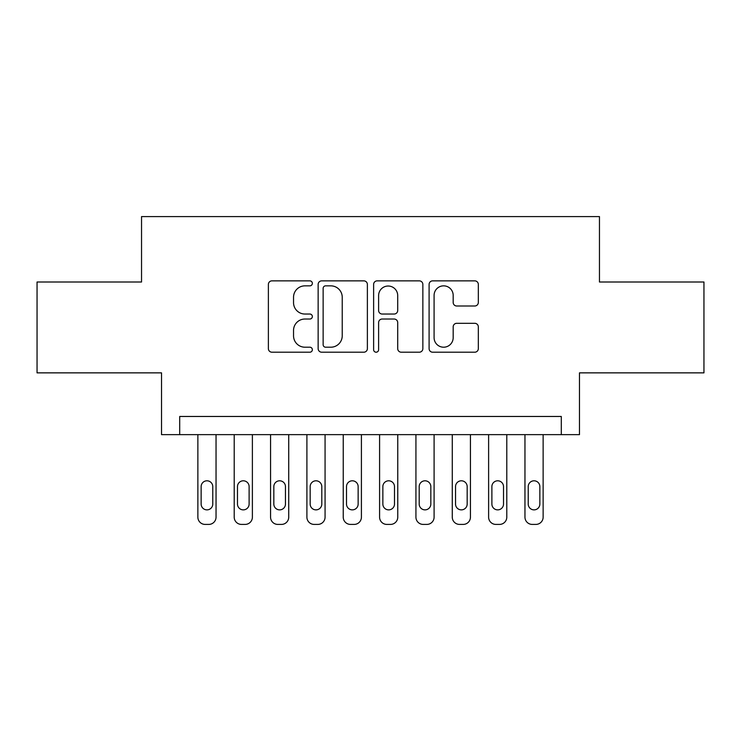 <?xml version="1.0" encoding="UTF-8"?>
<svg xmlns="http://www.w3.org/2000/svg" width="741" height="741" viewBox="0 0 741 741"><rect width="100%" height="100%" fill="white"/><g stroke="black" fill="none" stroke-linecap="round" stroke-linejoin="round"><path stroke-width="1.11" d="M312.35 283.358A2.501 2.501 0 0 0 309.858 280.858L271.956 280.858A3.566 3.566 0 0 0 268.381 284.424L268.381 348.64A3.566 3.566 0 0 0 271.956 352.207L309.858 352.207A2.501 2.501 0 0 0 312.35 349.706A2.501 2.501 0 0 0 309.858 347.205L304.949 347.205A11.411 11.411 0 0 1 293.538 335.793L293.538 330.44A11.411 11.411 0 0 1 304.949 319.028L309.858 319.028A2.501 2.501 0 0 0 312.35 316.527A2.501 2.501 0 0 0 309.858 314.036L304.949 314.036A11.411 11.411 0 0 1 293.538 302.615L293.538 297.271A11.411 11.411 0 0 1 304.949 285.85L309.858 285.85A2.501 2.501 0 0 0 312.35 283.358M474.759 306.005A3.566 3.566 0 0 0 478.325 302.439L478.325 284.424A3.566 3.566 0 0 0 474.759 280.858L432.661 280.858A3.566 3.566 0 0 0 429.095 284.424L429.095 348.64A3.566 3.566 0 0 0 432.661 352.207L474.759 352.207A3.566 3.566 0 0 0 478.325 348.64L478.325 326.874A3.566 3.566 0 0 0 474.759 323.308L456.743 323.308A3.566 3.566 0 0 0 453.177 326.874L453.177 337.664A9.54 9.54 0 0 1 443.627 347.205A9.54 9.54 0 0 1 434.087 337.664L434.087 295.39A9.54 9.54 0 0 1 443.627 285.85A9.54 9.54 0 0 1 453.177 295.39L453.177 302.439A3.566 3.566 0 0 0 456.743 306.005L474.759 306.005M561.298 434.643L579.471 434.643L579.471 372.862L703.95 372.862L703.95 282.006L599.46 282.006L599.46 216.585L141.54 216.585L141.54 282.006L37.05 282.006L37.05 372.862L161.529 372.862L161.529 434.643L561.298 434.643L561.298 416.47L179.702 416.47L179.702 434.643M367.379 284.424A3.566 3.566 0 0 0 363.812 280.858L321.714 280.858A3.566 3.566 0 0 0 318.148 284.424L318.148 348.64A3.566 3.566 0 0 0 321.714 352.207L363.812 352.207A3.566 3.566 0 0 0 367.379 348.64L367.379 284.424M377.188 280.858L419.286 280.858A3.566 3.566 0 0 1 422.852 284.424L422.852 348.64A3.566 3.566 0 0 1 419.286 352.207L401.27 352.207A3.566 3.566 0 0 1 397.704 348.64L397.704 322.594A3.566 3.566 0 0 0 394.138 319.028L382.18 319.028A3.566 3.566 0 0 0 378.614 322.594L378.614 349.706A2.501 2.501 0 0 1 376.122 352.207A2.501 2.501 0 0 1 373.621 349.706L373.621 284.424A3.566 3.566 0 0 1 377.188 280.858M325.642 285.85A2.501 2.501 0 0 0 323.141 288.351L323.141 344.713A2.501 2.501 0 0 0 325.642 347.205L330.81 347.205A11.411 11.411 0 0 0 342.231 335.793L342.231 297.271A11.411 11.411 0 0 0 330.81 285.85L325.642 285.85M397.704 295.576A9.54 9.54 0 0 0 388.154 286.026A9.54 9.54 0 0 0 378.614 295.576L378.614 310.47A3.566 3.566 0 0 0 382.18 314.036L394.138 314.036A3.566 3.566 0 0 0 397.704 310.47L397.704 295.576M216.039 434.643L216.039 517.144A7.271 7.271 90 0 1 208.777 524.415L205.137 524.415A7.271 7.271 90 0 1 197.866 517.144L197.866 434.643M212.769 504.065L212.769 486.615A5.817 5.817 90 0 0 206.952 480.798A5.817 5.817 90 0 0 201.144 486.615L201.144 504.065A5.817 5.817 90 0 0 206.952 509.873A5.817 5.817 90 0 0 212.769 504.065M252.385 434.643L252.385 517.144A7.271 7.271 90 0 1 245.114 524.415L241.483 524.415A7.271 7.271 90 0 1 234.212 517.144L234.212 434.643M249.115 504.065L249.115 486.615A5.817 5.817 90 0 0 243.298 480.798A5.817 5.817 90 0 0 237.481 486.615L237.481 504.065A5.817 5.817 90 0 0 243.298 509.873A5.817 5.817 90 0 0 249.115 504.065M288.731 434.643L288.731 517.144A7.271 7.271 90 0 1 281.46 524.415L277.829 524.415A7.271 7.271 90 0 1 270.558 517.144L270.558 434.643M285.461 504.065L285.461 486.615A5.817 5.817 90 0 0 279.644 480.798A5.817 5.817 90 0 0 273.827 486.615L273.827 504.065A5.817 5.817 90 0 0 279.644 509.873A5.817 5.817 90 0 0 285.461 504.065M325.067 434.643L325.067 517.144A7.271 7.271 90 0 1 317.806 524.415L314.165 524.415A7.271 7.271 90 0 1 306.904 517.144L306.904 434.643M321.798 504.065L321.798 486.615A5.817 5.817 90 0 0 315.981 480.798A5.817 5.817 90 0 0 310.173 486.615L310.173 504.065A5.817 5.817 90 0 0 315.981 509.873A5.817 5.817 90 0 0 321.798 504.065M361.413 434.643L361.413 517.144A7.271 7.271 90 0 1 354.142 524.415L350.512 524.415A7.271 7.271 90 0 1 343.24 517.144L343.24 434.643M358.144 504.065L358.144 486.615A5.817 5.817 90 0 0 352.327 480.798A5.817 5.817 90 0 0 346.51 486.615L346.51 504.065A5.817 5.817 90 0 0 352.327 509.873A5.817 5.817 90 0 0 358.144 504.065M397.76 434.643L397.76 517.144A7.271 7.271 90 0 1 390.488 524.415L386.858 524.415A7.271 7.271 90 0 1 379.587 517.144L379.587 434.643M394.49 504.065L394.49 486.615A5.817 5.817 90 0 0 388.673 480.798A5.817 5.817 90 0 0 382.856 486.615L382.856 504.065A5.817 5.817 90 0 0 388.673 509.873A5.817 5.817 90 0 0 394.49 504.065M434.096 434.643L434.096 517.144A7.271 7.271 90 0 1 426.835 524.415L423.194 524.415A7.271 7.271 90 0 1 415.933 517.144L415.933 434.643M430.827 504.065L430.827 486.615A5.817 5.817 90 0 0 425.019 480.798A5.817 5.817 90 0 0 419.202 486.615L419.202 504.065A5.817 5.817 90 0 0 425.019 509.873A5.817 5.817 90 0 0 430.827 504.065M470.442 434.643L470.442 517.144A7.271 7.271 90 0 1 463.171 524.415L459.54 524.415A7.271 7.271 90 0 1 452.269 517.144L452.269 434.643M467.173 504.065L467.173 486.615A5.817 5.817 90 0 0 461.356 480.798A5.817 5.817 90 0 0 455.539 486.615L455.539 504.065A5.817 5.817 90 0 0 461.356 509.873A5.817 5.817 90 0 0 467.173 504.065M506.788 434.643L506.788 517.144A7.271 7.271 90 0 1 499.517 524.415L495.886 524.415A7.271 7.271 90 0 1 488.615 517.144L488.615 434.643M503.519 504.065L503.519 486.615A5.817 5.817 90 0 0 497.702 480.798A5.817 5.817 90 0 0 491.885 486.615L491.885 504.065A5.817 5.817 90 0 0 497.702 509.873A5.817 5.817 90 0 0 503.519 504.065M543.134 434.643L543.134 517.144A7.271 7.271 90 0 1 535.863 524.415L532.223 524.415A7.271 7.271 90 0 1 524.961 517.144L524.961 434.643M539.856 504.065L539.856 486.615A5.817 5.817 90 0 0 534.048 480.798A5.817 5.817 90 0 0 528.231 486.615L528.231 504.065A5.817 5.817 90 0 0 534.048 509.873A5.817 5.817 90 0 0 539.856 504.065"/></g></svg>
